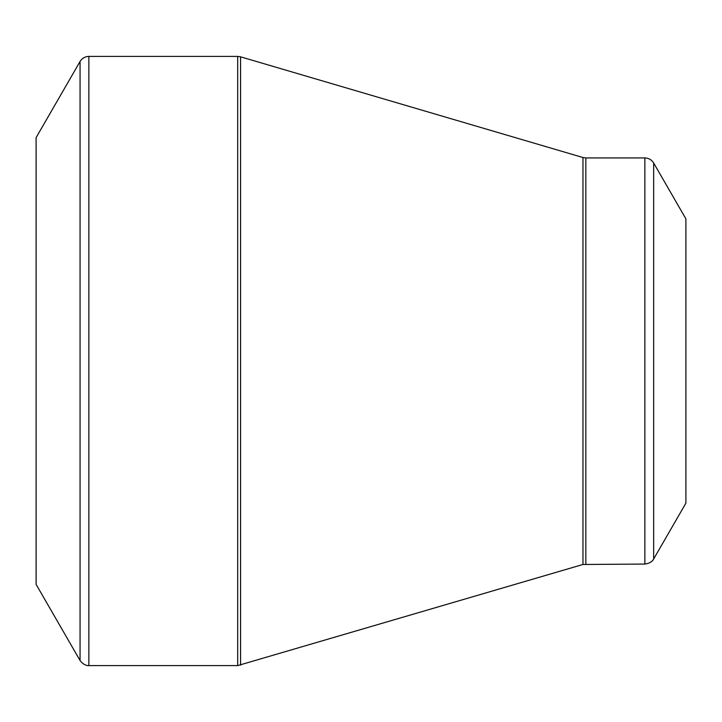 <?xml version="1.0" encoding="UTF-8"?>
<svg xmlns="http://www.w3.org/2000/svg" width="722" height="722" viewBox="0 0 722 722"><rect width="100%" height="100%" fill="white"/><g stroke="black" fill="none" stroke-linecap="round" stroke-linejoin="round"><path stroke-width="1.08" d="M80.061 660.513L36.1 584.369L36.1 137.631L80.061 61.487C82.091 58.229 85.025 56.533 88.86 56.406L88.86 665.594C89.636 665.531 84.7 666.659 80.061 660.513L80.061 61.487M644.863 564.062L644.863 157.938C648.699 158.064 651.632 159.761 653.663 163.019L685.9 218.856L685.9 503.144L653.663 558.981C653.997 558.287 652.498 563.115 644.863 564.062L582.97 564.478L237.7 665.594L237.7 56.406L88.86 56.406M237.7 56.406L240.561 56.821L240.561 665.179M582.97 564.478L582.97 157.522L240.561 56.821M644.863 157.938L585.831 157.938L585.831 564.062M653.663 163.019L653.663 558.981M237.7 665.594L88.86 665.594M585.831 157.938L582.97 157.522"/></g></svg>
